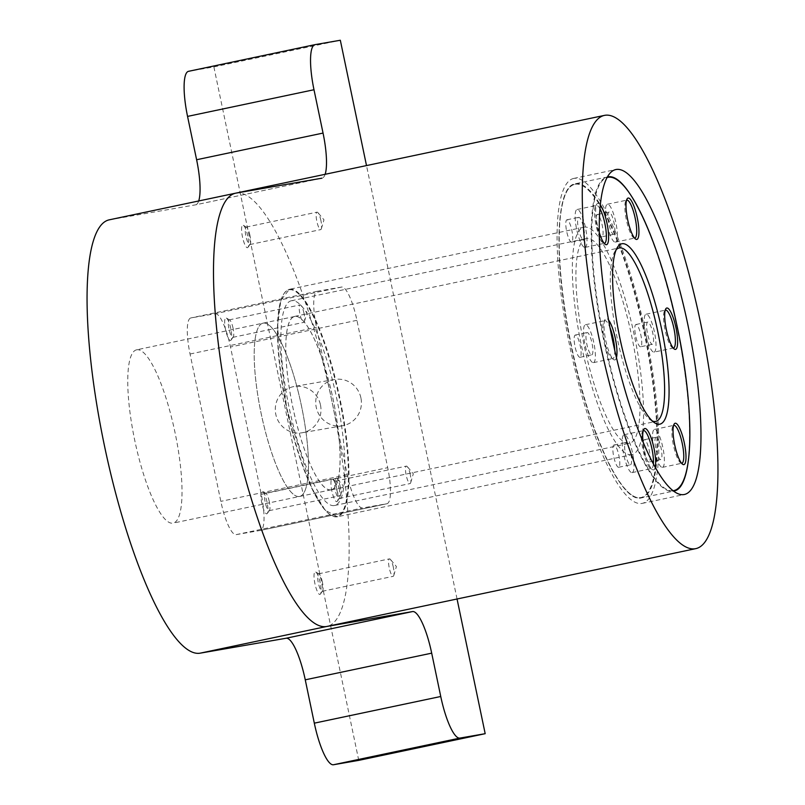 <?xml version="1.0" encoding="UTF-8"?>
<svg xmlns="http://www.w3.org/2000/svg" width="805" height="805" viewBox="0 0 805 805"><rect width="100%" height="100%" fill="white"/><g stroke="black" fill="none" stroke-linecap="round" stroke-linejoin="round"><path stroke-width="0.6" stroke-dasharray="4.03 3.02" d="M571.6 242.084A11.381 2.636 -101.9 0 1 566.68 231.438A11.381 2.636 -101.9 0 1 566.921 219.805A11.381 2.636 -101.9 0 1 571.852 230.401A11.381 2.636 -101.9 0 1 571.62 242.074A11.381 2.636 -101.9 0 1 571.6 242.084M601.929 236.811A11.381 2.636 -101.9 0 1 597.008 226.165A11.381 2.636 -101.9 0 1 597.25 214.543A11.381 2.636 -101.9 0 1 602.18 225.128A11.381 2.636 -101.9 0 1 601.949 236.811A11.381 2.636 -101.9 0 1 601.929 236.811L613.752 234.315A11.381 2.636 78.1 0 0 613.984 222.643A11.381 2.636 78.1 0 0 609.053 212.047A11.381 2.636 78.1 0 0 608.811 223.679A11.381 2.636 78.1 0 0 613.732 234.325A11.381 2.636 78.1 0 0 613.752 234.315M640.619 346.774A11.381 2.636 -101.9 0 1 635.698 336.138A11.381 2.636 -101.9 0 1 635.94 324.506A11.381 2.636 -101.9 0 1 640.871 335.091A11.381 2.636 -101.9 0 1 640.639 346.774A11.381 2.636 -101.9 0 1 640.619 346.774L652.432 344.288A11.381 2.636 78.1 0 0 652.664 332.606A11.381 2.636 78.1 0 0 647.743 322.02A11.381 2.636 78.1 0 0 647.502 333.642A11.381 2.636 78.1 0 0 652.412 344.288A11.381 2.636 78.1 0 0 652.432 344.288M648.971 462.01A11.381 2.636 -101.9 0 1 644.06 451.374A11.381 2.636 -101.9 0 1 644.302 439.741A11.381 2.636 -101.9 0 1 649.222 450.327A11.381 2.636 -101.9 0 1 648.991 462.01A11.381 2.636 -101.9 0 1 648.971 462.01L660.794 459.514A11.381 2.636 78.1 0 0 661.026 447.842A11.381 2.636 78.1 0 0 656.095 437.246A11.381 2.636 78.1 0 0 655.864 448.878A11.381 2.636 78.1 0 0 660.774 459.524A11.381 2.636 78.1 0 0 660.794 459.514M618.643 467.282A11.381 2.636 -101.9 0 1 613.732 456.636A11.381 2.636 -101.9 0 1 613.974 445.004A11.381 2.636 -101.9 0 1 618.894 455.6A11.381 2.636 -101.9 0 1 618.663 467.272A11.381 2.636 -101.9 0 1 618.643 467.282M579.952 357.309A11.381 2.636 -101.9 0 1 575.042 346.673A11.381 2.636 -101.9 0 1 575.283 335.041A11.381 2.636 -101.9 0 1 580.204 345.627A11.381 2.636 -101.9 0 1 579.982 357.309A11.381 2.636 -101.9 0 1 579.952 357.309M631.724 454.674A116.232 26.917 -101.9 0 1 581.522 345.989A116.232 26.917 -101.9 0 1 583.967 227.181A116.232 26.917 -101.9 0 1 634.3 335.353A116.232 26.917 -101.9 0 1 631.945 454.634A116.232 26.917 -101.9 0 1 631.724 454.674M655.23 467.272A21.141 4.9 -101.9 0 1 653.519 469.899A21.141 4.9 -101.9 0 1 652.292 469.536A21.141 4.9 -101.9 0 1 643.064 441.955M616.449 357.682A21.141 4.9 -101.9 0 1 614.829 359.936A21.141 4.9 -101.9 0 1 613.601 359.573A21.141 4.9 -101.9 0 1 605.712 340.253A21.141 4.9 -101.9 0 1 605.129 319.394A21.141 4.9 -101.9 0 1 608.58 320.068M599.232 232.363A21.141 4.9 -101.9 0 1 596.767 204.158A21.141 4.9 -101.9 0 1 600.299 204.933M331.066 489.903A88.641 20.527 78.1 0 0 331.227 489.873A88.641 20.527 78.1 0 0 333.029 398.898A88.641 20.527 78.1 0 0 294.64 316.395A88.641 20.527 78.1 0 0 292.768 407.008A88.641 20.527 78.1 0 0 331.066 489.903M652.332 420.995A88.641 20.527 -101.9 0 1 650.45 419.938A88.641 20.527 -101.9 0 1 617.375 338.925A88.641 20.527 -101.9 0 1 614.909 251.452A88.641 20.527 -101.9 0 1 616.207 249.721M591.756 354.824A11.381 2.636 78.1 0 0 591.776 354.824A11.381 2.636 78.1 0 0 592.007 343.141A11.381 2.636 78.1 0 0 587.076 332.556A11.381 2.636 78.1 0 0 586.845 344.188A11.381 2.636 78.1 0 0 591.756 354.824L579.982 357.309M593.396 362.653A19.37 4.488 78.1 0 0 593.426 362.642A19.37 4.488 78.1 0 0 593.818 342.759A19.37 4.488 78.1 0 0 585.436 324.737A19.37 4.488 78.1 0 0 585.024 344.53A19.37 4.488 78.1 0 0 593.396 362.653M614.728 350.256A19.37 4.488 -101.9 0 1 612.816 358.547A19.37 4.488 -101.9 0 1 612.776 358.557A19.37 4.488 -101.9 0 1 611.659 358.225A19.37 4.488 -101.9 0 1 604.424 340.525A19.37 4.488 -101.9 0 1 603.891 321.406A19.37 4.488 -101.9 0 1 604.817 320.642A19.37 4.488 -101.9 0 1 609.989 327.635M630.446 464.787A11.381 2.636 78.1 0 0 630.466 464.787A11.381 2.636 78.1 0 0 630.697 453.104A11.381 2.636 78.1 0 0 625.767 442.519A11.381 2.636 78.1 0 0 625.525 454.151A11.381 2.636 78.1 0 0 630.446 464.787L618.663 467.272M632.076 472.616A19.37 4.488 78.1 0 0 632.116 472.605A19.37 4.488 78.1 0 0 632.509 452.722A19.37 4.488 78.1 0 0 624.117 434.7A19.37 4.488 78.1 0 0 623.714 454.503A19.37 4.488 78.1 0 0 632.076 472.616M653.368 463.851A19.37 4.488 -101.9 0 1 651.507 468.52A19.37 4.488 -101.9 0 1 651.466 468.52A19.37 4.488 -101.9 0 1 650.339 468.198A19.37 4.488 -101.9 0 1 643.115 450.488A19.37 4.488 -101.9 0 1 642.581 431.379A19.37 4.488 -101.9 0 1 643.265 430.695M662.404 467.343A19.37 4.488 78.1 0 0 662.445 467.343A19.37 4.488 78.1 0 0 662.837 447.459A19.37 4.488 78.1 0 0 654.445 429.427A19.37 4.488 78.1 0 0 654.042 449.23A19.37 4.488 78.1 0 0 662.404 467.343M681.573 463.267A19.37 4.488 -101.9 0 1 680.668 462.925A19.37 4.488 -101.9 0 1 673.443 445.225A19.37 4.488 -101.9 0 1 672.91 426.107A19.37 4.488 -101.9 0 1 673.594 425.422M654.052 352.107A19.37 4.488 78.1 0 0 654.083 352.107A19.37 4.488 78.1 0 0 654.475 332.224A19.37 4.488 78.1 0 0 646.093 314.192A19.37 4.488 78.1 0 0 645.68 333.995A19.37 4.488 78.1 0 0 654.052 352.107L673.473 348.012M673.221 348.032A19.37 4.488 -101.9 0 1 672.316 347.69A19.37 4.488 -101.9 0 1 665.081 329.99A19.37 4.488 -101.9 0 1 664.548 310.871A19.37 4.488 -101.9 0 1 665.232 310.187M615.362 242.144A19.37 4.488 78.1 0 0 615.402 242.134A19.37 4.488 78.1 0 0 615.795 222.261A19.37 4.488 78.1 0 0 607.403 204.229A19.37 4.488 78.1 0 0 606.99 224.031A19.37 4.488 78.1 0 0 615.362 242.144M634.531 238.069A19.37 4.488 -101.9 0 1 633.626 237.727A19.37 4.488 -101.9 0 1 626.401 220.017A19.37 4.488 -101.9 0 1 625.857 200.908A19.37 4.488 -101.9 0 1 626.542 200.224M583.394 239.588A11.381 2.636 78.1 0 0 583.424 239.588A11.381 2.636 78.1 0 0 583.645 227.906A11.381 2.636 78.1 0 0 578.725 217.32A11.381 2.636 78.1 0 0 578.483 228.952A11.381 2.636 78.1 0 0 583.394 239.588M585.034 247.417A19.37 4.488 78.1 0 0 585.064 247.407A19.37 4.488 78.1 0 0 585.456 227.523A19.37 4.488 78.1 0 0 577.074 209.501A19.37 4.488 78.1 0 0 576.662 229.294A19.37 4.488 78.1 0 0 585.034 247.417M604.203 243.341A19.37 4.488 -101.9 0 1 603.297 242.989A19.37 4.488 -101.9 0 1 596.072 225.289A19.37 4.488 -101.9 0 1 595.529 206.171A19.37 4.488 -101.9 0 1 596.465 205.406A19.37 4.488 -101.9 0 1 599.946 208.737M393.333 567.253A8.925 2.063 78.1 0 0 390.405 559.425A8.925 2.063 78.1 0 0 389.459 558.871A8.925 2.063 78.1 0 0 389.278 568.028A8.925 2.063 78.1 0 0 393.142 576.33A8.925 2.063 78.1 0 0 393.796 575.454A8.925 2.063 78.1 0 0 393.333 567.253M322.413 582.206A8.925 2.063 78.1 0 0 319.001 573.935A8.925 2.063 78.1 0 0 318.539 573.834A8.925 2.063 78.1 0 0 318.357 582.991A8.925 2.063 78.1 0 0 322.221 591.293A8.925 2.063 78.1 0 0 322.604 591.011A8.925 2.063 78.1 0 0 322.413 582.206M320.169 582.699A11.511 2.667 78.1 0 0 315.761 572.023A11.511 2.667 78.1 0 0 314.936 583.716A11.511 2.667 78.1 0 0 320.41 594.07A11.511 2.667 78.1 0 0 320.169 582.699M340.203 486.653A8.925 2.063 78.1 0 0 337.285 478.824A8.925 2.063 78.1 0 0 336.329 478.281A8.925 2.063 78.1 0 0 336.148 487.438A8.925 2.063 78.1 0 0 340.012 495.739A8.925 2.063 78.1 0 0 340.666 494.854A8.925 2.063 78.1 0 0 340.203 486.653M269.283 501.616A8.925 2.063 78.1 0 0 265.871 493.334A8.925 2.063 78.1 0 0 265.409 493.234A8.925 2.063 78.1 0 0 265.227 502.39A8.925 2.063 78.1 0 0 269.091 510.692A8.925 2.063 78.1 0 0 269.474 510.42A8.925 2.063 78.1 0 0 269.283 501.616M267.039 502.109A11.511 2.667 78.1 0 0 262.631 491.432A11.511 2.667 78.1 0 0 261.806 503.115A11.511 2.667 78.1 0 0 267.28 513.469A11.511 2.667 78.1 0 0 267.039 502.109M303.988 313.296A8.925 2.063 78.1 0 0 301.06 305.467A8.925 2.063 78.1 0 0 300.114 304.914A8.925 2.063 78.1 0 0 299.933 314.071A8.925 2.063 78.1 0 0 303.797 322.372A8.925 2.063 78.1 0 0 304.441 321.497A8.925 2.063 78.1 0 0 303.988 313.296M233.068 328.249A8.925 2.063 78.1 0 0 229.646 319.977A8.925 2.063 78.1 0 0 229.194 319.877A8.925 2.063 78.1 0 0 229.012 329.034A8.925 2.063 78.1 0 0 232.876 337.335A8.925 2.063 78.1 0 0 233.249 337.053A8.925 2.063 78.1 0 0 233.068 328.249M230.824 328.752A11.511 2.667 78.1 0 0 226.416 318.066A11.511 2.667 78.1 0 0 225.591 329.758A11.511 2.667 78.1 0 0 231.065 340.113A11.511 2.667 78.1 0 0 230.824 328.752M320.903 220.53A8.925 2.063 78.1 0 0 317.975 212.701A8.925 2.063 78.1 0 0 317.029 212.158A8.925 2.063 78.1 0 0 316.848 221.315A8.925 2.063 78.1 0 0 320.702 229.616A8.925 2.063 78.1 0 0 321.356 228.731A8.925 2.063 78.1 0 0 320.903 220.53M249.983 235.493A8.925 2.063 78.1 0 0 246.561 227.211A8.925 2.063 78.1 0 0 246.109 227.111A8.925 2.063 78.1 0 0 245.928 236.268A8.925 2.063 78.1 0 0 249.792 244.569A8.925 2.063 78.1 0 0 250.164 244.297A8.925 2.063 78.1 0 0 249.983 235.493M247.739 235.986A11.511 2.667 78.1 0 0 243.321 225.309A11.511 2.667 78.1 0 0 242.496 236.992A11.511 2.667 78.1 0 0 247.97 247.346A11.511 2.667 78.1 0 0 247.739 235.986M410.248 474.487A8.925 2.063 78.1 0 0 407.32 466.659A8.925 2.063 78.1 0 0 406.374 466.115A8.925 2.063 78.1 0 0 406.193 475.262A8.925 2.063 78.1 0 0 410.057 483.574A8.925 2.063 78.1 0 0 410.701 482.688A8.925 2.063 78.1 0 0 410.248 474.487M339.328 489.44A8.925 2.063 78.1 0 0 335.906 481.169A8.925 2.063 78.1 0 0 335.454 481.068A8.925 2.063 78.1 0 0 335.272 490.225A8.925 2.063 78.1 0 0 339.136 498.526A8.925 2.063 78.1 0 0 339.509 498.255A8.925 2.063 78.1 0 0 339.328 489.44M337.084 489.943A11.511 2.667 78.1 0 0 332.676 479.267A11.511 2.667 78.1 0 0 331.851 490.949A11.511 2.667 78.1 0 0 337.325 501.304A11.511 2.667 78.1 0 0 337.084 489.943M586.563 238.491A104.63 24.23 78.1 0 0 586.362 238.532A104.63 24.23 78.1 0 0 584.249 345.909A104.63 24.23 78.1 0 0 629.55 443.283A104.63 24.23 78.1 0 0 631.754 336.329A104.63 24.23 78.1 0 0 586.563 238.491M291.541 300.718A104.63 24.23 78.1 0 0 291.34 300.758A104.63 24.23 78.1 0 0 289.226 408.135A104.63 24.23 78.1 0 0 334.528 505.51A104.63 24.23 78.1 0 0 336.742 398.555A104.63 24.23 78.1 0 0 291.541 300.718M574.005 178.378A166.041 38.459 78.1 0 0 573.693 178.438A166.041 38.459 78.1 0 0 570.332 348.847A166.041 38.459 78.1 0 0 642.229 503.377A166.041 38.459 78.1 0 0 645.731 333.642A166.041 38.459 78.1 0 0 574.005 178.378M331.046 489.812A88.55 20.507 -101.9 0 1 292.789 407.008A88.55 20.507 -101.9 0 1 294.66 316.486A88.55 20.507 -101.9 0 1 333.008 398.898A88.55 20.507 -101.9 0 1 331.217 489.782A88.55 20.507 -101.9 0 1 331.046 489.812M299.44 496.484A88.55 20.507 -101.9 0 1 261.182 413.669A88.55 20.507 -101.9 0 1 263.054 323.157A88.55 20.507 -101.9 0 1 301.392 405.569A88.55 20.507 -101.9 0 1 299.601 496.444A88.55 20.507 -101.9 0 1 299.44 496.484M235.634 193.18A221.385 51.279 -101.9 0 1 331.499 399.22A221.385 51.279 -101.9 0 1 327.021 626.421M109.198 219.846A221.385 51.279 -101.9 0 1 109.621 219.765L195.555 204.842L321.99 178.177A44.275 10.254 -101.9 0 0 322.07 178.157L195.635 204.822A44.275 10.254 -101.9 0 1 195.555 204.842M198.694 200.968A44.275 10.254 -101.9 0 1 195.635 204.822M358.748 760.363L213.878 66.916L188.612 71.313M136.78 349.793A88.55 20.507 78.1 0 0 136.608 349.823A88.55 20.507 78.1 0 0 134.817 440.697A88.55 20.507 78.1 0 0 173.166 523.119A88.55 20.507 78.1 0 0 175.037 432.597A88.55 20.507 78.1 0 0 136.78 349.793M215.156 313.719A35.42 8.201 -101.9 0 1 230.482 346.985L261.273 494.34A35.42 8.201 -101.9 0 1 260.488 530.404A35.42 8.201 -101.9 0 1 260.428 530.415L236.157 534.631A35.42 8.201 -101.9 0 1 220.832 501.364L190.05 354.009A35.42 8.201 -101.9 0 1 190.825 317.945A35.42 8.201 -101.9 0 1 190.886 317.935L215.156 313.719L341.592 287.053A35.42 8.201 78.1 0 1 356.927 320.32L387.708 467.675A35.42 8.201 78.1 0 1 386.933 503.739L260.488 530.404M213.878 66.916L340.324 40.25M263.215 323.117A88.55 20.507 78.1 0 0 263.054 323.157A88.55 20.507 78.1 0 0 261.263 414.032A88.55 20.507 78.1 0 0 299.601 496.444A88.55 20.507 78.1 0 0 301.473 405.931A88.55 20.507 78.1 0 0 263.215 323.117M325.14 174.303A44.275 10.254 -101.9 0 1 322.07 178.157M457.049 598.99L366.506 165.578M341.592 287.053L317.331 291.269A35.42 8.201 78.1 0 0 317.261 291.279A35.42 8.201 78.1 0 0 316.486 327.343L347.267 474.698A35.42 8.201 78.1 0 0 362.602 507.965L386.863 503.749A35.42 8.201 78.1 0 0 386.933 503.739M320.471 404.925A23.466 22.832 80.1 0 1 302.157 432.758A23.466 22.832 80.1 0 1 275.642 413.549A23.466 22.832 80.1 0 1 294.117 386.521A23.466 22.832 80.1 0 1 320.471 404.925M360.912 397.901A23.466 22.832 -99.9 0 0 334.558 379.497A23.466 22.832 -99.9 0 0 316.083 406.525A23.466 22.832 -99.9 0 0 342.588 425.734A23.466 22.832 -99.9 0 0 360.912 397.901M575.223 184.234A160.064 37.07 -101.9 0 1 655.974 413.75A160.064 37.07 -101.9 0 1 592.671 424.738A160.064 37.07 -101.9 0 1 575.223 184.234M607.594 176.959A160.507 37.171 -101.9 0 1 676.925 327.041A160.507 37.171 -101.9 0 1 673.533 491.11A160.507 37.171 -101.9 0 1 673.232 491.171A160.507 37.171 -101.9 0 1 603.901 341.079A160.507 37.171 -101.9 0 1 607.282 177.009A160.507 37.171 -101.9 0 1 607.342 176.999M575.555 183.711A160.507 37.171 -101.9 0 1 644.896 333.803A160.507 37.171 -101.9 0 1 641.505 497.872A160.507 37.171 -101.9 0 1 641.203 497.923A160.507 37.171 -101.9 0 1 571.872 347.841A160.507 37.171 -101.9 0 1 575.253 183.771A160.507 37.171 -101.9 0 1 575.555 183.711M673.101 490.718A160.064 37.07 -101.9 0 1 604.555 341.622A160.064 37.07 -101.9 0 1 607.04 177.553M289.589 289.277A116.232 26.917 -101.9 0 1 339.801 397.962A116.232 26.917 -101.9 0 1 337.345 516.77A116.232 26.917 -101.9 0 1 337.124 516.81A116.232 26.917 -101.9 0 1 286.922 408.125A116.232 26.917 -101.9 0 1 289.367 289.317A116.232 26.917 -101.9 0 1 289.589 289.277M289.257 289.8A115.789 26.817 -101.9 0 1 347.669 455.821A115.789 26.817 -101.9 0 1 301.875 463.781A115.789 26.817 -101.9 0 1 289.257 289.8M236.056 193.099L109.621 219.765M356.927 320.32L230.482 346.985M261.273 494.34L387.708 467.675M317.331 291.269L190.886 317.935M190.05 354.009L316.486 327.343M347.267 474.698L220.832 501.364M236.157 534.631L362.602 507.965M386.863 503.749L260.428 530.415M607.604 176.949L575.253 183.771C555.078 186.136 553.599 262.722 571.037 345.496C588.173 430.595 621.601 504.141 641.505 497.872L673.594 491.1M583.967 227.181L289.367 289.317L280.844 300.285L277.463 326.729L286.681 408.668L311.344 487.357L325.109 510.179L337.345 516.77L631.945 454.634M331.227 489.873L655.753 421.418M294.64 316.395L619.166 247.95M575.283 335.041L587.076 332.556M593.426 362.642L612.816 358.547M585.436 324.737L604.817 320.642M613.974 445.004L625.767 442.519M632.116 472.605L651.507 468.52M624.117 434.7L643.507 430.605M644.302 439.741L656.095 437.246M662.445 467.343L681.835 463.247M654.445 429.427L673.835 425.342M635.94 324.506L647.743 322.02M646.093 314.192L665.473 310.106M597.25 214.543L609.053 212.047M615.402 242.134L634.783 238.049M607.403 204.229L626.793 200.143M571.62 242.074L583.424 239.588M566.921 219.805L578.725 217.32M585.064 247.407L604.454 243.311M577.074 209.501L596.465 205.406M633.626 237.727L635.568 239.075M625.857 200.908L627.095 198.885M672.316 347.69L674.258 349.038M664.548 310.871L665.785 308.848M680.668 462.925L682.62 464.274M672.91 426.107L674.137 424.084M650.339 468.198L652.292 469.536M642.581 431.379L643.809 429.357M611.659 358.225L613.601 359.573M603.891 321.406L605.129 319.394M603.297 242.989L605.239 244.338M595.529 206.171L596.767 204.158M650.45 419.938L654.334 422.625M614.909 251.452L617.385 247.417M393.796 575.454L396.402 566.529L390.405 559.425M319.001 573.935L315.761 572.023M322.604 591.011L320.41 594.07M322.221 591.293L393.142 576.33M318.539 573.834L389.459 558.871M340.666 494.854L343.272 485.928L337.285 478.824M265.871 493.334L262.631 491.432M269.474 510.42L267.28 513.469M269.091 510.692L340.012 495.739M265.409 493.234L336.329 478.281M304.441 321.497L307.057 312.571L301.06 305.467M229.646 319.977L226.416 318.066M233.249 337.053L231.065 340.113M232.876 337.335L303.797 322.372M229.194 319.877L300.114 304.914M321.356 228.731L323.972 219.805L317.975 212.701M246.561 227.211L243.321 225.309M250.164 244.297L247.97 247.346M249.792 244.569L320.702 229.616M246.109 227.111L317.029 212.158M410.701 482.688L413.317 473.763L407.32 466.659M335.906 481.169L332.676 479.267M339.509 498.255L337.325 501.304M339.136 498.526L410.057 483.574M335.454 481.068L406.374 466.115M334.528 505.51L629.55 443.283M291.34 300.758L586.362 238.532M642.229 503.377L684.371 494.481M573.693 178.438L615.835 169.553M294.66 316.486L136.608 349.823M331.217 489.782L173.166 523.119M334.558 379.497L294.117 386.521M342.588 425.734L302.157 432.758M317.261 291.279L190.825 317.945"/><path stroke-width="1.21" d="M659.687 424.205A92.183 21.353 -101.9 0 1 654.334 422.625A92.183 21.353 -101.9 0 1 619.941 338.382A92.183 21.353 -101.9 0 1 617.385 247.417A92.183 21.353 -101.9 0 1 659.375 319.152A92.183 21.353 -101.9 0 1 659.687 424.205M636.795 239.437A21.141 4.9 -101.9 0 1 635.568 239.075A21.141 4.9 -101.9 0 1 627.679 219.745A21.141 4.9 -101.9 0 1 627.095 198.885A21.141 4.9 -101.9 0 1 636.725 215.338A21.141 4.9 -101.9 0 1 636.795 239.437M675.486 349.4A21.141 4.9 -101.9 0 1 674.258 349.038A21.141 4.9 -101.9 0 1 666.369 329.718A21.141 4.9 -101.9 0 1 665.785 308.848A21.141 4.9 -101.9 0 1 675.415 325.311A21.141 4.9 -101.9 0 1 675.486 349.4M683.848 464.636A21.141 4.9 -101.9 0 1 682.62 464.274A21.141 4.9 -101.9 0 1 674.731 444.954A21.141 4.9 -101.9 0 1 674.137 424.084A21.141 4.9 -101.9 0 1 683.777 440.536A21.141 4.9 -101.9 0 1 683.848 464.636M643.064 441.955A21.141 4.9 -101.9 0 1 643.809 429.357A21.141 4.9 -101.9 0 1 652.191 441.14A21.141 4.9 -101.9 0 1 655.23 467.272M608.58 320.068A21.141 4.9 -101.9 0 1 615.322 338.362A21.141 4.9 -101.9 0 1 616.449 357.682M600.299 204.933A21.141 4.9 -101.9 0 1 607.805 227.714A21.141 4.9 -101.9 0 1 606.467 244.7A21.141 4.9 -101.9 0 1 605.239 244.338A21.141 4.9 -101.9 0 1 599.232 232.363M616.207 249.721A88.641 20.527 -101.9 0 1 619.166 247.95A88.641 20.527 -101.9 0 1 657.544 330.442A88.641 20.527 -101.9 0 1 655.753 421.418A88.641 20.527 -101.9 0 1 655.592 421.448A88.641 20.527 -101.9 0 1 652.332 420.995M609.989 327.635A19.37 4.488 -101.9 0 1 614.728 350.256M643.265 430.695A19.37 4.488 -101.9 0 1 643.507 430.605A19.37 4.488 -101.9 0 1 650.339 442.468A19.37 4.488 -101.9 0 1 653.368 463.851M673.594 425.422A19.37 4.488 -101.9 0 1 673.835 425.342A19.37 4.488 -101.9 0 1 682.227 443.374A19.37 4.488 -101.9 0 1 681.835 463.247A19.37 4.488 -101.9 0 1 681.795 463.257A19.37 4.488 -101.9 0 1 681.573 463.267M665.232 310.187A19.37 4.488 -101.9 0 1 665.473 310.106A19.37 4.488 -101.9 0 1 673.865 328.138A19.37 4.488 -101.9 0 1 673.473 348.012A19.37 4.488 -101.9 0 1 673.433 348.022A19.37 4.488 -101.9 0 1 673.221 348.032M626.542 200.224A19.37 4.488 -101.9 0 1 626.793 200.143A19.37 4.488 -101.9 0 1 635.175 218.165A19.37 4.488 -101.9 0 1 634.783 238.049A19.37 4.488 -101.9 0 1 634.753 238.059A19.37 4.488 -101.9 0 1 634.531 238.069M599.946 208.737A19.37 4.488 -101.9 0 1 605.893 229.556A19.37 4.488 -101.9 0 1 604.454 243.311A19.37 4.488 -101.9 0 1 604.424 243.321A19.37 4.488 -101.9 0 1 604.203 243.341M616.147 169.493A166.041 38.459 78.1 0 0 615.835 169.553A166.041 38.459 78.1 0 0 612.474 339.952A166.041 38.459 78.1 0 0 684.371 494.481A166.041 38.459 78.1 0 0 687.873 324.757A166.041 38.459 78.1 0 0 616.147 169.493M695.379 548.718A221.385 51.279 -101.9 0 1 599.745 341.702A221.385 51.279 -101.9 0 1 604.414 115.397A221.385 51.279 -101.9 0 1 700.28 321.437A221.385 51.279 -101.9 0 1 695.792 548.638A221.385 51.279 -101.9 0 1 695.379 548.718M321.99 178.177L236.056 193.099A221.385 51.279 78.1 0 0 235.634 193.18L109.198 219.846A221.385 51.279 -101.9 0 0 104.529 446.151A221.385 51.279 -101.9 0 0 200.163 653.167L286.097 638.244A44.275 10.254 -101.9 0 1 305.256 679.823L314.312 723.162A44.275 10.254 78.1 0 0 333.471 764.75L358.748 760.363L485.184 733.687L459.917 738.084A44.275 10.254 78.1 0 1 440.748 696.496L431.691 653.157A44.275 10.254 -101.9 0 0 412.532 611.569L326.599 626.501A221.385 51.279 -101.9 0 1 230.965 419.486A221.385 51.279 -101.9 0 1 235.634 193.18A221.385 51.279 78.1 0 0 230.965 419.486A221.385 51.279 78.1 0 0 326.599 626.501A221.385 51.279 -101.9 0 0 327.021 626.421L695.792 548.638M314.876 44.678L188.612 71.313A44.275 10.254 78.1 0 0 188.521 71.323A44.275 10.254 78.1 0 0 187.555 116.403L196.611 159.742A44.275 10.254 -101.9 0 1 198.694 200.968M366.506 165.578L340.324 40.25L315.047 44.637A44.275 10.254 78.1 0 0 314.966 44.657A44.275 10.254 78.1 0 0 313.99 89.737L323.047 133.077A44.275 10.254 -101.9 0 1 325.14 174.303M485.184 733.687L457.049 598.99M607.04 177.553A160.064 37.07 -101.9 0 1 608.097 177.301A160.064 37.07 -101.9 0 1 677.589 328.621A160.064 37.07 -101.9 0 1 673.101 490.718M440.748 696.496L314.312 723.162M333.471 764.75L459.917 738.084M305.256 679.823L431.691 653.157M187.555 116.403L313.99 89.737M323.047 133.077L196.611 159.742M412.532 611.569L286.097 638.244M200.163 653.167L326.599 626.501M607.282 177.009L607.604 176.949C627.045 171.727 659.084 240.967 676.462 323.258C695.158 408.024 694.282 488.806 673.533 491.11M604.414 115.397L235.634 193.18M188.521 71.323L314.966 44.657"/></g></svg>
